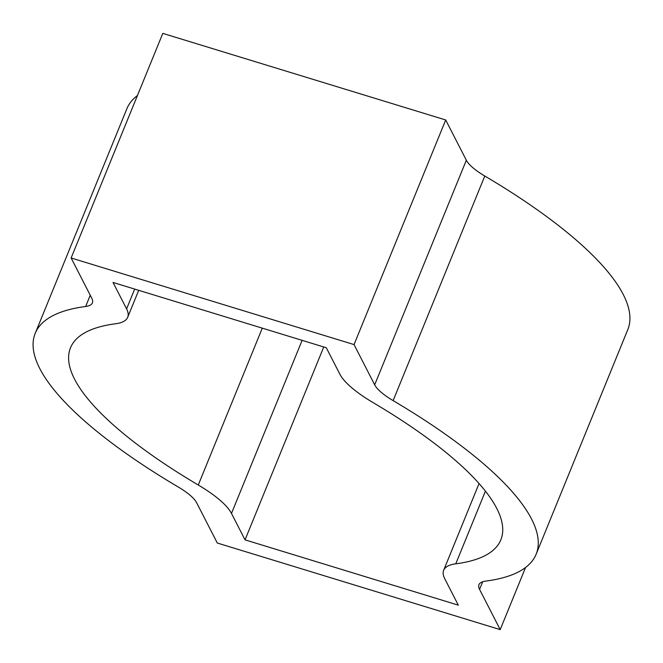 <?xml version="1.0" encoding="UTF-8"?>
<svg xmlns="http://www.w3.org/2000/svg" width="663" height="663" viewBox="0 0 663 663"><rect width="100%" height="100%" fill="white"/><g stroke="black" fill="none" stroke-linecap="round" stroke-linejoin="round"><path stroke-width="0.99" d="M71.132 257.99L162.8 33.382L445.702 119.978L466.338 160.222A47.661 13.301 -157.8 0 0 484.786 176.018A357.589 99.765 22.2 0 1 627.795 329.627L536.135 554.235A357.589 99.765 -157.8 0 0 393.126 400.618A47.661 13.301 -157.8 0 1 374.678 384.83L354.042 344.586L71.132 257.99L91.776 298.226A47.661 13.301 22.2 0 1 92.381 302.916A47.661 13.301 22.2 0 1 85.66 306.497A357.589 99.765 -157.8 0 0 35.205 333.373A357.589 99.765 -157.8 0 0 178.214 486.982A47.661 13.301 -157.8 0 1 196.662 502.778L217.298 543.022L500.2 629.618L479.564 589.374A47.661 13.301 22.2 0 1 478.959 584.691A47.661 13.301 22.2 0 1 485.681 581.111A357.589 99.765 -157.8 0 0 536.135 554.235M35.205 333.373L126.865 108.765A357.589 99.765 22.2 0 1 137.44 95.513M339.854 374.172L326.304 347.752L113.041 282.463L126.592 308.892A85.792 23.934 22.2 0 1 127.686 317.32A85.792 23.934 22.2 0 1 115.577 323.768A319.458 89.124 -157.8 0 0 70.51 347.777A319.458 89.124 -157.8 0 0 198.27 485.009A85.792 23.934 -157.8 0 1 231.486 513.435L245.037 539.856L458.299 605.145L444.749 578.716A85.792 23.934 22.2 0 1 443.655 570.279A85.792 23.934 22.2 0 1 455.763 563.832A319.458 89.124 -157.8 0 0 500.83 539.831A319.458 89.124 -157.8 0 0 373.07 402.59A85.792 23.934 -157.8 0 1 339.854 374.172M525.56 567.487L500.2 629.618M445.702 119.978L354.042 344.586M323.751 346.964L245.037 539.856M466.338 160.222L374.678 384.83M484.786 176.018L393.126 400.618M482.672 581.766L479.564 589.374M90.243 295.25L85.66 306.497M485.424 491.142L455.763 563.832M302.121 340.343L231.486 513.435M262.283 328.152L198.27 485.009M134.672 289.085L126.592 308.892M479.059 483.534L443.655 570.279M138.708 290.319L127.686 317.32"/></g></svg>
